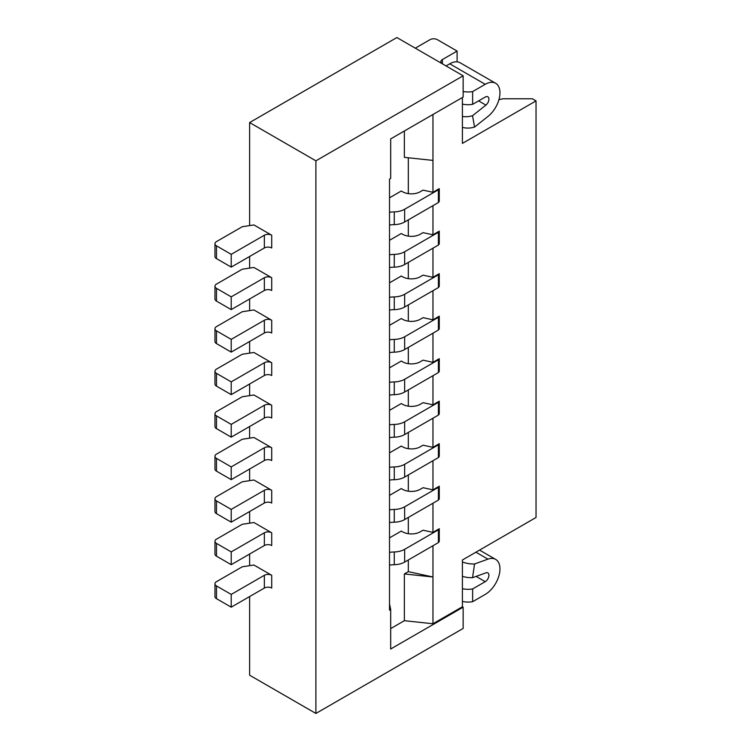 <?xml version="1.0" encoding="UTF-8"?>
<svg xmlns="http://www.w3.org/2000/svg" width="751" height="751" viewBox="0 0 751 751"><rect width="100%" height="100%" fill="white"/><g stroke="black" fill="none" stroke-linecap="round" stroke-linejoin="round"><path stroke-width="1.13" d="M408.319 571.661L432.961 576.993L404.367 573.942L408.319 571.661L408.319 559.964M446.056 65.947L449.736 63.816A20.821 12.025 120 0 1 460.156 62.784L495.651 83.277A20.821 12.025 120 0 1 499.959 92.814A20.821 12.025 120 0 1 487.934 116.471L474.557 127.069L472.539 115.701L485.906 105.102A5.21 3.004 120 0 0 488.92 99.188A5.21 3.004 120 0 0 487.84 96.804A5.21 3.004 120 0 0 485.23 97.067L472.632 104.333A15.621 9.021 180 0 1 462.409 104.089M472.539 115.701A15.621 10.514 169.9 0 1 462.409 116.443M472.632 601.701L472.632 588.944L485.23 581.668A5.21 3.004 -60 0 0 488.92 575.294A5.21 3.004 -60 0 0 487.84 572.91A5.21 3.004 -60 0 0 485.906 572.853L472.539 577.697L474.557 563.992L487.934 559.148A20.821 12.025 -60 0 1 495.651 559.382A20.821 12.025 -60 0 1 499.959 568.92A20.821 12.025 -60 0 1 485.23 594.426L472.632 601.701A15.621 9.021 180 0 1 462.409 601.448M408.319 533.708L408.319 517.458M408.319 491.201L408.319 474.951M408.319 448.694L408.319 432.435M408.319 406.188L408.319 389.929M408.319 363.672L408.319 347.422M408.319 321.165L408.319 304.906M408.319 278.659L408.319 262.399M408.319 236.143L408.319 219.893M408.319 193.636L408.319 157.776M432.961 545.742L432.961 623.752L462.409 606.752L463.142 607.174L390.68 649.014L390.68 609.483L389.516 603.776M432.961 503.226L432.961 532.356L423.038 530.215L420.25 531.821A12.495 7.21 0 0 1 402.574 531.821L401.297 531.079L389.516 537.885M432.961 460.72L432.961 489.849L423.038 487.699L420.25 489.314A12.495 7.21 0 0 1 402.574 489.314L401.297 488.572L389.516 495.369M432.961 418.213L432.961 447.343L423.038 445.193L420.25 446.807A12.495 7.21 0 0 1 402.574 446.807L401.297 446.066L389.516 452.862M432.961 375.707L432.961 404.836L423.038 402.686L420.25 404.291A12.495 7.21 0 0 1 402.574 404.291L401.297 403.55L389.516 410.356M432.961 333.191L432.961 362.32L423.038 360.17L420.25 361.785A12.495 7.21 0 0 1 402.574 361.785L401.297 361.043L389.516 367.84M432.961 290.684L432.961 319.813L423.038 317.664L420.25 319.278A12.495 7.21 0 0 1 402.574 319.278L401.297 318.537L389.516 325.333M432.961 248.177L432.961 277.307L423.038 275.157L420.25 276.762A12.495 7.21 0 0 1 402.574 276.762L401.297 276.021L389.516 282.827M432.961 205.661L432.961 234.791L423.038 232.65L420.25 234.256A12.495 7.21 0 0 1 402.574 234.256L401.297 233.514L389.516 240.311M389.516 197.804L401.297 191.007L402.574 191.749A12.495 7.21 0 0 0 420.25 191.749L423.038 190.134L432.961 192.284L432.961 160.404L404.367 157.353L404.367 131.003M457.106 61.845L457.106 51.068L437.373 39.672A5.21 3.004 0 0 0 429.863 39.756L415.284 48.177M472.539 577.697A15.621 7.21 -171.6 0 1 462.409 576.364M472.632 588.944A15.621 9.021 180 0 1 462.409 588.7M404.367 573.942L404.367 620.702L390.68 628.606M498.927 99.676L502.907 98.766L532.356 98.766L536.036 100.887L536.036 517.486L462.409 559.993L462.409 606.752M463.142 75.804L396.885 37.55L249.623 122.563L315.889 160.827L463.142 75.804L463.142 97.067L390.68 138.897L390.68 178.438L389.516 179.104L389.516 610.15L390.68 609.483M462.409 97.489L462.409 143.394L536.036 100.887M474.557 563.992A15.621 7.21 -171.6 0 1 462.409 561.983M442.33 63.788A5.21 3.004 180 0 1 440.856 61.695A5.21 3.004 180 0 1 442.377 59.564L457.106 51.068M474.557 127.069A15.621 10.514 169.9 0 1 462.409 127.351M495.651 83.277A20.821 12.025 120 0 0 485.23 84.309L472.632 91.584A15.621 9.021 180 0 1 463.142 91.491M472.632 104.333L472.632 91.584M432.961 114.49L432.961 160.404M404.367 620.702L432.961 623.752M463.142 607.174L463.142 628.437L315.889 713.45L315.889 160.827M231.214 267.103L216.485 258.597A5.21 3.004 0 0 1 214.964 256.466L214.964 243.718A5.21 3.004 0 0 1 216.673 241.484L242.263 226.718L253.913 224.943L271.712 235.223A5.21 3.004 0 0 0 264.352 235.223L231.214 254.345L231.214 267.103L264.352 247.971L264.352 235.223M271.712 235.223L271.712 247.971A5.21 3.004 0 0 0 264.352 247.971M271.712 575.294L253.913 565.015L242.263 566.789L216.673 581.565A5.21 3.004 0 0 0 214.964 583.79A5.21 3.004 0 0 0 216.485 585.921L231.214 594.426L264.352 575.294A5.21 3.004 0 0 1 271.712 575.294L271.712 588.052A5.21 3.004 0 0 0 264.352 588.052L264.352 575.294M271.712 277.729L253.913 267.45L242.263 269.224L216.673 284A5.21 3.004 0 0 0 214.964 286.225A5.21 3.004 0 0 0 216.485 288.356L231.214 296.861L264.352 277.729A5.21 3.004 0 0 1 271.712 277.729L271.712 290.477A5.21 3.004 0 0 0 264.352 290.477L264.352 277.729M271.712 490.272L253.913 480.002L242.263 481.776L216.673 496.542A5.21 3.004 0 0 0 214.964 498.777A5.21 3.004 0 0 0 216.485 500.898L231.214 509.403L264.352 490.272A5.21 3.004 0 0 1 271.712 490.272L271.712 503.029A5.21 3.004 0 0 0 264.352 503.029L264.352 490.272M271.712 532.788L253.913 522.508L242.263 524.282L216.673 539.058A5.21 3.004 0 0 0 214.964 541.283A5.21 3.004 0 0 0 216.485 543.405L231.214 551.91L264.352 532.788A5.21 3.004 0 0 1 271.712 532.788L271.712 545.536A5.21 3.004 0 0 0 264.352 545.536L264.352 532.788M271.712 320.236L253.913 309.956L242.263 311.731L216.673 326.507A5.21 3.004 0 0 0 214.964 328.741A5.21 3.004 0 0 0 216.485 330.862L231.214 339.368L264.352 320.236A5.21 3.004 0 0 1 271.712 320.236L271.712 332.993A5.21 3.004 0 0 0 264.352 332.993L264.352 320.236M271.712 447.765L253.913 437.486L242.263 439.26L216.673 454.036A5.21 3.004 0 0 0 214.964 456.261A5.21 3.004 0 0 0 216.485 458.392L231.214 466.897L264.352 447.765A5.21 3.004 0 0 1 271.712 447.765L271.712 460.523A5.21 3.004 0 0 0 264.352 460.523L264.352 447.765M271.712 405.258L253.913 394.979L242.263 396.753L216.673 411.529A5.21 3.004 0 0 0 214.964 413.754A5.21 3.004 0 0 0 216.485 415.885L231.214 424.381L264.352 405.258A5.21 3.004 0 0 1 271.712 405.258L271.712 418.007A5.21 3.004 0 0 0 264.352 418.007L264.352 405.258M271.712 362.742L253.913 352.472L242.263 354.247L216.673 369.013A5.21 3.004 0 0 0 214.964 371.247A5.21 3.004 0 0 0 216.485 373.369L231.214 381.874L264.352 362.742A5.21 3.004 0 0 1 271.712 362.742L271.712 375.5A5.21 3.004 0 0 0 264.352 375.5L264.352 362.742M249.623 122.563L249.623 225.591M249.623 256.476L249.623 268.107M249.623 298.982L249.623 310.614M249.623 341.489L249.623 353.12M249.623 384.005L249.623 395.636M249.623 426.512L249.623 438.143M249.623 469.018L249.623 480.649M249.623 511.534L249.623 523.165M249.623 554.041L249.623 565.672M249.623 596.547L249.623 675.196L315.889 713.45M214.964 583.79L214.964 596.547A5.21 3.004 0 0 0 216.485 598.669L231.214 607.174L264.352 588.052M231.214 607.174L231.214 594.426M214.964 286.225L214.964 298.982A5.21 3.004 0 0 0 216.485 301.104L231.214 309.609L231.214 296.861M231.214 309.609L264.352 290.477M214.964 498.777L214.964 511.525A5.21 3.004 0 0 0 216.485 513.656L231.214 522.161L264.352 503.029M231.214 522.161L231.214 509.403M214.964 541.283L214.964 554.041A5.21 3.004 0 0 0 216.485 556.162L231.214 564.668L264.352 545.536M231.214 564.668L231.214 551.91M214.964 328.741L214.964 341.489A5.21 3.004 0 0 0 216.485 343.611L231.214 352.116L231.214 339.368M231.214 352.116L264.352 332.993M214.964 456.261L214.964 469.018A5.21 3.004 0 0 0 216.485 471.14L231.214 479.645L264.352 460.523M231.214 479.645L231.214 466.897M214.964 413.754L214.964 426.512A5.21 3.004 0 0 0 216.485 428.633L231.214 437.138L231.214 424.381M231.214 437.138L264.352 418.007M214.964 371.247L214.964 383.996A5.21 3.004 0 0 0 216.485 386.127L231.214 394.632L231.214 381.874M231.214 394.632L264.352 375.5M214.964 243.718A5.21 3.004 0 0 0 216.485 245.84L231.214 254.345M438.406 529.84L438.406 542.597L404.648 562.086L404.648 549.328L438.406 529.84A36.442 21.037 0 0 0 439.269 528.713L432.961 532.356M389.516 565.118A23.948 13.828 0 0 1 394.275 564.714L394.275 551.966A23.948 13.828 0 0 0 389.516 552.361M394.275 564.714A15.621 9.021 0 0 0 404.648 562.086M394.275 551.966A15.621 9.021 0 0 0 404.648 549.328M438.406 542.597A36.442 21.037 0 0 0 439.269 541.471L439.269 528.713M389.516 225.037A23.948 13.828 0 0 1 394.275 224.643A15.621 9.021 0 0 0 404.648 222.005L438.406 202.517A36.442 21.037 0 0 0 439.269 201.39L439.269 188.642L432.961 192.284M389.516 267.544A23.948 13.828 0 0 1 394.275 267.149A15.621 9.021 0 0 0 404.648 264.521L438.406 245.033A36.442 21.037 0 0 0 439.269 243.906L439.269 231.148L432.961 234.791M389.516 310.06A23.948 13.828 0 0 1 394.275 309.656A15.621 9.021 0 0 0 404.648 307.028L438.406 287.539A36.442 21.037 0 0 0 439.269 286.413L439.269 273.664L432.961 277.307M389.516 352.566A23.948 13.828 0 0 1 394.275 352.172A15.621 9.021 0 0 0 404.648 349.534L438.406 330.046A36.442 21.037 0 0 0 439.269 328.919L439.269 316.171L432.961 319.813M389.516 395.073A23.948 13.828 0 0 1 394.275 394.679A15.621 9.021 0 0 0 404.648 392.041L438.406 372.552A36.442 21.037 0 0 0 439.269 371.435L439.269 358.678L432.961 362.32M389.516 437.589A23.948 13.828 0 0 1 394.275 437.185A15.621 9.021 0 0 0 404.648 434.557L438.406 415.068A36.442 21.037 0 0 0 439.269 413.942L439.269 401.184L432.961 404.836M389.516 480.096A23.948 13.828 0 0 1 394.275 479.701A15.621 9.021 0 0 0 404.648 477.063L438.406 457.575A36.442 21.037 0 0 0 439.269 456.448L439.269 443.7L432.961 447.343M389.516 522.602A23.948 13.828 0 0 1 394.275 522.208A15.621 9.021 0 0 0 404.648 519.57L438.406 500.082A36.442 21.037 0 0 0 439.269 498.964L439.269 486.207L432.961 489.849M394.275 522.208L394.275 509.45A15.621 9.021 0 0 0 404.648 506.822L438.406 487.333A36.442 21.037 0 0 0 439.269 486.207M438.406 500.082L438.406 487.333M394.275 479.701L394.275 466.944A15.621 9.021 0 0 0 404.648 464.315L438.406 444.827A36.442 21.037 0 0 0 439.269 443.7M438.406 457.575L438.406 444.827M394.275 437.185L394.275 424.437A15.621 9.021 0 0 0 404.648 421.799L438.406 402.311A36.442 21.037 0 0 0 439.269 401.184M438.406 415.068L438.406 402.311M394.275 394.679L394.275 381.921A15.621 9.021 0 0 0 404.648 379.293L438.406 359.804A36.442 21.037 0 0 0 439.269 358.678M438.406 372.552L438.406 359.804M394.275 352.172L394.275 339.414A15.621 9.021 0 0 0 404.648 336.786L438.406 317.298A36.442 21.037 0 0 0 439.269 316.171M438.406 330.046L438.406 317.298M394.275 309.656L394.275 296.908A15.621 9.021 0 0 0 404.648 294.27L438.406 274.782A36.442 21.037 0 0 0 439.269 273.664M438.406 287.539L438.406 274.782M394.275 267.149L394.275 254.392A15.621 9.021 0 0 0 404.648 251.763L438.406 232.275A36.442 21.037 0 0 0 439.269 231.148M438.406 245.033L438.406 232.275M394.275 224.643L394.275 211.885A23.948 13.828 0 0 0 389.516 212.289M394.275 211.885A15.621 9.021 0 0 0 404.648 209.257L438.406 189.768A36.442 21.037 0 0 0 439.269 188.642M438.406 202.517L438.406 189.768M394.275 254.392A23.948 13.828 0 0 0 389.516 254.796M394.275 296.908A23.948 13.828 0 0 0 389.516 297.302M394.275 339.414A23.948 13.828 0 0 0 389.516 339.809M394.275 381.921A23.948 13.828 0 0 0 389.516 382.325M394.275 424.437A23.948 13.828 0 0 0 389.516 424.831M394.275 466.944A23.948 13.828 0 0 0 389.516 467.338M394.275 509.45A23.948 13.828 0 0 0 389.516 509.854M485.906 105.102L478.612 100.887M475.899 552.201L487.934 559.148M442.377 63.816L442.377 59.564M449.736 63.816L485.23 84.309M216.485 598.669L216.485 585.921M216.485 301.104L216.485 288.356M216.485 513.656L216.485 500.898M216.485 556.162L216.485 543.405M216.485 343.611L216.485 330.862M216.485 471.14L216.485 458.392M216.485 428.633L216.485 415.885M216.485 386.127L216.485 373.369M216.485 258.597L216.485 245.84M404.648 519.57L404.648 506.822M404.648 477.063L404.648 464.315M404.648 434.557L404.648 421.799M404.648 392.041L404.648 379.293M404.648 349.534L404.648 336.786M404.648 307.028L404.648 294.27M404.648 264.521L404.648 251.763M404.648 222.005L404.648 209.257M485.23 581.668L476.106 576.402M479.551 550.098L495.651 559.382"/></g></svg>

